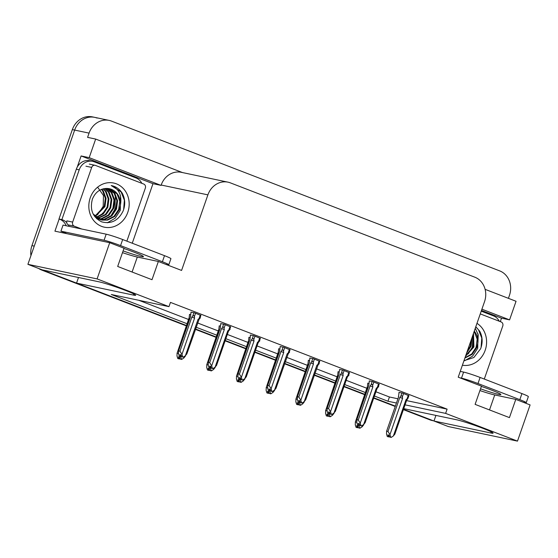 <?xml version="1.0" encoding="UTF-8"?>
<svg xmlns="http://www.w3.org/2000/svg" width="558" height="558" viewBox="0 0 558 558"><rect width="100%" height="100%" fill="white"/><g stroke="black" fill="none" stroke-linecap="round" stroke-linejoin="round"><path stroke-width="0.84" d="M405.059 404.843L445.619 413.387L517.489 441.12L448.29 426.542L433.971 421.018L490.775 432.987A20.625 1.346 -160.8 0 0 493.091 433.147A20.625 1.346 -160.8 0 0 478.583 426.71A20.625 1.346 -160.8 0 0 456.444 419.742L403.741 408.637M186.574 325.963L41.683 270.058L43.991 270.539L186.7 325.607L76.544 283.101L133.348 295.07A20.625 1.346 -160.8 0 0 135.664 295.231A20.625 1.346 -160.8 0 0 121.156 288.793A20.625 1.346 -160.8 0 0 99.024 281.825L42.22 269.863L27.9 264.332L74.653 130.077A19.342 17.2 -78.1 0 1 94.727 117.361A19.342 17.2 -78.1 0 1 97.092 118.066M435.924 415.417L433.971 421.018M395.336 406.112L373.804 397.805L395.336 406.112M364.981 394.401L344.091 386.338L364.981 394.401M335.267 382.934L314.377 374.871L335.267 382.934M305.554 371.468L284.664 363.404L305.554 371.468M275.84 360.001L254.95 351.945L275.84 360.001M246.127 348.541L225.237 340.478L246.127 348.541M216.413 337.074L195.523 329.011L216.413 337.074M78.497 277.5L76.544 283.101M77.213 167.163L81.112 155.954L152.983 183.687L132.253 243.225M517.489 441.12L530.1 404.913L515.78 399.389L509.433 417.614L475.109 404.369L481.456 386.143L458.23 377.187L484.546 301.613A19.342 17.2 101.9 0 0 474.802 277.18L230.335 182.85A19.342 17.2 101.9 0 0 227.971 182.152A19.342 17.2 101.9 0 0 207.897 194.868L181.58 270.435L158.353 261.479L152.006 279.704L117.682 266.459L124.029 248.233L109.71 242.709L54.928 231.165L59.141 219.064M481.47 310.436L501.509 318.165L500.303 321.631M182.473 172.561L95.662 139.068L89.189 157.656L161.06 185.389L152.983 183.687M89.189 157.656L81.112 155.954M481.91 309.188L509.58 319.867L501.509 318.165M227.971 182.152L181.266 172.31A19.342 17.2 101.9 0 0 161.185 185.026L161.06 185.389M509.58 319.867L516.052 301.278L485.111 289.344M95.662 139.068L87.585 137.366L89.071 133.118A19.342 17.2 -78.1 0 1 109.145 120.402A19.342 17.2 -78.1 0 1 111.509 121.1L499.717 270.895A19.342 17.2 -78.1 0 1 509.461 295.328L508.415 298.335M109.71 242.709L97.099 278.909L27.9 264.332M374.425 396.02L387.956 401.244L396.41 403.022M97.099 278.909L168.969 306.642L111.307 294.498L187.321 323.828M196.144 327.232L217.034 335.288M225.857 338.699L246.748 346.755M255.571 350.159L276.461 358.222M285.284 361.626L306.175 369.689M314.998 373.093L335.888 381.156M344.711 384.56L365.602 392.616M158.353 261.479L137.31 257.043A20.625 1.346 19.2 0 1 122.495 252.648M515.78 399.389L494.73 394.959A20.625 1.346 19.2 0 1 479.915 390.558M406.538 400.595L447.104 409.14L170.455 302.394L168.969 306.642M447.104 409.14L445.619 413.387M375.911 391.772L389.435 396.989L397.889 398.775M389.435 396.989L387.956 401.244M138.837 300.295L188.799 319.574M197.623 322.977L218.513 331.04M227.336 334.444L248.226 342.507M257.05 345.911L277.94 353.967M286.763 357.371L307.653 365.434M316.477 368.838L337.367 376.901M346.19 380.305L367.08 388.368M408.875 395.72L402.437 393.048L398.991 392.427M379.161 384.253L372.723 381.581L369.277 380.961M319.734 361.326L313.296 358.655L309.85 358.034M290.021 349.859L283.583 347.188L280.137 346.567M260.307 338.392L253.869 335.721L250.423 335.1M230.594 326.925L224.149 324.254L220.71 323.633M349.447 372.793L343.01 370.114L339.564 369.494M200.88 315.465L194.435 312.794L190.996 312.173M368.761 383.353L367.757 383.241M378.317 386.68L378.708 386.764L378.338 386.617M339.048 371.886L338.043 371.781M348.604 375.213L348.994 375.297L348.624 375.157M279.621 348.952L278.616 348.848M289.177 352.286L289.567 352.363L289.197 352.224M249.907 337.492L248.903 337.381M259.463 340.819L259.854 340.903L259.484 340.757M220.194 326.025L219.189 325.921M229.75 329.353L230.14 329.436L229.77 329.29M309.334 360.419L308.33 360.315M318.89 363.746L319.281 363.83L318.911 363.69M190.48 314.559L189.476 314.454M200.036 317.886L200.427 317.969L200.057 317.83M30.934 255.627A19.342 17.2 -78.1 0 1 31.939 245.625L34.247 246.106L74.653 130.077A19.342 17.2 -78.1 0 1 94.727 117.361L109.145 120.402M43.991 270.539A19.342 17.2 -78.1 0 1 42.645 269.946M403.399 409.628L429.897 419.846A19.342 17.2 -78.1 0 0 432.255 420.551L434.005 420.92A19.342 17.2 -78.1 0 1 432.199 420.334L403.518 409.272M31.939 245.625L72.345 129.596A19.342 17.2 -78.1 0 1 92.426 116.88L94.727 117.361M395.21 406.468L373.679 398.161M364.855 394.757L343.965 386.694M335.142 383.29L314.252 375.227M305.428 371.823L284.538 363.767M275.715 360.356L254.825 352.3M246.001 348.896L225.111 340.833M216.288 337.43L195.398 329.366M41.683 270.058A19.342 17.2 -78.1 0 1 38.642 268.482M180.387 356.562L181.671 359.436L180.074 359.024L179.509 357.169L178.358 356.925L178.923 358.78L177.765 358.536L176.977 355.941L177.13 353.186L178.469 353.437M178.923 358.78L177.765 358.536M189.511 314.356L188.974 319.19L177.005 353.451L188.911 318.332M184.447 356.325L183.868 357.992L181.671 359.436M179.669 357.699L179.362 358.947L178.107 358.627M181.231 359.268L180.074 359.024M179.362 358.947L179.934 358.571M183.868 357.992L185.326 356.109M179.557 357.322L179.034 358.822M178.093 358.661L179.251 358.906M179.613 356.381L180.883 356.667L179.627 356.346M181.19 355.411L180.771 356.625M181.594 356.736L183.191 357.155L181.594 356.736L181.029 354.888L179.878 354.644L180.555 356.541L179.285 356.255L178.497 353.653L178.651 350.898L179.976 351.177L191.819 317.188L194.602 318.074L194.33 316.756L195.558 313.226M180.443 356.499L179.285 356.255M180.555 356.541L181.078 355.041M180.883 356.667L181.455 356.29M200.28 315.047L199.053 318.576C200.029 317.753 200.217 317.795 199.611 318.688C200.217 317.795 200.029 317.753 199.053 318.576L198.034 319.399L198.725 319.818L199.073 319.385L186.804 354.051M198.683 319.832L199.611 318.688M198.034 319.399L185.389 355.711L186.846 353.828M185.389 355.711L183.191 357.155M191.819 317.188L192.74 316.044C193.514 315.214 194.044 315.451 194.33 316.756M179.976 351.177L181.957 354.386L194.602 318.074M182.752 356.981L181.957 354.386M178.525 351.163L190.494 316.909L178.525 351.163M191.031 312.075L190.494 316.909M210.101 368.029L211.384 370.903L209.787 370.484L209.222 368.636L208.071 368.392L208.636 370.247L207.485 370.003L206.69 367.401L206.851 364.646L208.183 364.904M208.636 370.247L207.485 370.003M219.224 325.823L218.687 330.657L206.718 364.911L218.624 329.799M214.16 367.792L213.581 369.459L211.384 370.903M209.383 369.159L209.076 370.414L207.82 370.094M210.945 370.728L209.787 370.484M209.076 370.414L209.648 370.038M213.581 369.459L215.039 367.576M209.271 368.789L208.748 370.289M207.806 370.128L208.964 370.373M239.814 379.496L241.098 382.363L239.501 381.951L238.936 380.103L237.785 379.859L238.35 381.707L237.199 381.47L236.404 378.868L236.564 376.113L237.896 376.371M238.35 381.707L237.199 381.47M248.938 337.283L248.401 342.117L236.432 376.378L248.338 341.259M243.874 379.259L243.295 380.926L241.098 382.363M239.096 380.626L238.789 381.881L237.534 381.56M240.658 382.195L239.501 381.951M238.789 381.881L239.368 381.505M243.295 380.926L244.753 379.042M238.984 380.256L238.461 381.756M237.52 381.595L238.678 381.832M269.528 390.956L270.811 393.829L269.214 393.418L268.649 391.563L267.498 391.325L268.063 393.174L266.912 392.93L266.117 390.335L266.278 387.58L267.61 387.873M268.063 393.174L266.912 392.93M278.651 348.75L278.114 353.584L266.145 387.845L278.051 352.726M273.587 390.719L273.008 392.386L270.811 393.829M268.81 392.093L268.503 393.341L267.247 393.02M270.372 393.662L269.214 393.418M268.503 393.341L269.082 392.965M273.008 392.386L274.466 390.509M268.698 391.716L268.175 393.216M267.24 393.055L268.391 393.299M209.327 367.848L210.596 368.134L209.341 367.813M210.903 366.878L210.485 368.085M211.308 368.203L212.905 368.615L211.308 368.203L210.743 366.355L209.592 366.111L210.268 368.008L209.006 367.722L208.211 365.12L208.371 362.365L209.689 362.644L221.533 328.648L224.316 329.541L224.044 328.223L225.272 324.686M210.157 367.959L209.006 367.722M210.268 368.008L210.791 366.508M210.596 368.134L211.168 367.757M229.994 326.507L228.766 330.043C229.743 329.22 229.931 329.255 229.324 330.155C229.931 329.255 229.743 329.22 228.766 330.043L227.748 330.859L228.438 331.285L228.787 330.852L228.438 331.257M228.396 331.299L229.324 330.155M227.748 330.859L215.102 367.178L216.56 365.295M215.102 367.178L212.905 368.615M221.533 328.648L222.454 327.504C223.235 326.674 223.758 326.911 224.044 328.223M209.689 362.644L211.67 365.853L224.316 329.541M212.465 368.447L211.67 365.853M208.239 362.63L220.208 328.369L208.239 362.63M220.159 328.404L220.145 327.511M220.745 323.535L220.208 328.369M239.04 379.307L240.31 379.593L239.054 379.273M240.617 378.345L240.198 379.552M241.021 379.67L242.618 380.082L241.021 379.67L240.456 377.815L239.305 377.578L239.982 379.468L238.719 379.182L237.924 376.587L238.085 373.832L239.41 374.111L251.246 340.115L254.029 341.001L253.757 339.683L254.985 336.153M239.87 379.426L238.719 379.182M239.982 379.468L240.505 377.968M240.31 379.593L240.889 379.217M259.707 337.974L258.48 341.51C259.456 340.687 259.644 340.722 259.038 341.622C259.644 340.722 259.456 340.687 258.48 341.51L257.461 342.326L258.152 342.751L258.507 342.319L258.152 342.724M258.11 342.765L259.038 341.622M257.461 342.326L244.816 378.638L246.273 376.762M244.816 378.638L242.618 380.082M251.246 340.115L252.167 338.971C252.948 338.141 253.471 338.378 253.757 339.683M239.41 374.111L241.384 377.313L254.029 341.001M242.179 379.914L241.384 377.313M237.952 374.097L249.921 339.836L237.952 374.097M250.458 335.002L249.921 339.836M268.761 390.774L270.023 391.06L268.768 390.74M270.33 389.812L269.912 391.019M270.735 391.137L272.332 391.549L270.735 391.137L270.17 389.282L269.019 389.038L269.695 390.935L268.433 390.649L267.638 388.054L267.798 385.299L269.123 385.578L280.96 351.582L283.743 352.468L283.471 351.149L284.699 347.62M269.584 390.893L268.433 390.649M269.695 390.935L270.218 389.435M270.023 391.06L270.602 390.684M289.421 349.441L288.193 352.97C289.17 352.154 289.358 352.189 288.751 353.088C289.358 352.189 289.17 352.154 288.193 352.97L287.175 353.793L287.865 354.211L288.221 353.779L275.945 388.445M287.823 354.232L288.751 353.088M287.175 353.793L274.529 390.105L275.987 388.228M274.529 390.105L272.332 391.549M280.96 351.582L281.881 350.438C282.662 349.608 283.185 349.845 283.471 351.149M269.123 385.578L271.097 388.78L283.743 352.468M271.892 391.381L271.097 388.78M267.666 385.564L279.635 351.303L267.666 385.564M280.172 346.469L279.635 351.303M298.474 402.241L299.737 402.527L298.481 402.206M300.044 401.272L299.625 402.485M300.448 402.604L302.045 403.015L300.448 402.604L299.883 400.749L298.732 400.505L299.409 402.402L298.146 402.116L297.351 399.514L297.512 396.766L298.837 397.045L310.673 363.049L313.457 363.935L313.184 362.616L314.412 359.087M299.297 402.36L298.146 402.116M299.409 402.402L299.932 400.902M299.737 402.527L300.316 402.151M319.134 360.907L317.907 364.437C318.883 363.614 319.071 363.656 318.465 364.555C319.071 363.656 318.883 363.614 317.907 364.437L316.888 365.26L317.579 365.678L317.934 365.246L305.658 399.912M317.537 365.692L318.465 364.555M316.888 365.26L304.243 401.572L305.7 399.688M304.243 401.572L302.045 403.015M310.673 363.049L311.594 361.905C312.375 361.075 312.905 361.312 313.184 362.616M298.837 397.045L300.811 400.246L313.457 363.935M301.606 402.841L300.811 400.246M297.379 397.024L309.348 362.77L297.379 397.024M309.885 357.936L309.348 362.77M480.522 388.828A19.663 1.283 -160.8 0 0 500.861 394.555A19.663 1.283 -160.8 0 0 491.089 389.944A19.663 1.283 -160.8 0 0 481.359 386.415M523.188 402.248L524.778 402.583A12.89 0.844 -160.8 0 0 526.229 402.688L528.342 396.612A12.89 0.844 -160.8 0 0 521.939 393.585L480.103 377.445A12.89 0.844 -160.8 0 0 463.607 372.088L460.252 371.384M526.229 402.688A12.89 0.844 -160.8 0 0 519.819 399.661L477.983 383.52A12.89 0.844 -160.8 0 0 461.494 378.164L459.897 377.829M481.226 311.148L493.425 315.856A12.89 11.467 -78.1 0 1 499.264 321.234M123.095 250.912A19.663 1.283 -160.8 0 0 143.441 256.645A19.663 1.283 -160.8 0 0 133.662 252.028A19.663 1.283 -160.8 0 0 123.939 248.498M165.768 264.339L167.358 264.673A12.89 0.844 -160.8 0 0 168.809 264.771L170.922 258.696A12.89 0.844 -160.8 0 0 164.512 255.669L122.676 239.528A12.89 0.844 -160.8 0 0 106.18 234.179L63.047 225.09L60.934 231.165A12.89 0.844 19.2 0 1 66.66 233.635M168.809 264.771A12.89 0.844 -160.8 0 0 162.399 261.744L120.563 245.604A12.89 0.844 -160.8 0 0 104.067 240.247L60.934 231.165M76.32 169.2L79.208 169.806A12.89 11.467 -78.1 0 1 92.593 161.332L89.705 160.725A12.89 11.467 101.9 0 0 76.32 169.2L58.974 219.015A12.89 11.467 -78.1 0 1 66.2 225.753M92.593 161.332A12.89 11.467 -78.1 0 1 94.162 161.799L135.999 177.939A12.89 11.467 -78.1 0 1 141.844 183.317M65.942 233.488A6.445 2.916 111.1 0 1 65.67 233.139M58.974 219.015L61.861 219.622A12.89 11.467 -78.1 0 1 66.744 222.642M68.376 224.888A12.89 11.467 -78.1 0 1 69.087 226.36M79.208 169.806L61.861 219.622M476.978 323.34A22.564 20.067 -78.1 0 1 485.195 350.257A22.564 20.067 -78.1 0 1 462.401 365.211M463.97 360.705L473.875 357.518L480.612 348.771C482.9 342.584 482.607 336.732 479.727 331.215L475.8 326.73M465.016 357.706L471.698 353.981L476.086 347.397L477.174 339.166L474.174 331.396M464.891 358.048L472.124 354.4L476.804 347.55L477.934 342.507A16.119 14.334 101.9 0 0 474.265 331.138M465.735 355.634L473.198 346.79L473.205 334.172M465.512 356.276L473.923 346.943L473.491 333.349M467.185 351.463L470.317 346.183L471.489 339.111M466.69 352.879L471.036 346.337L472.054 337.492M480.264 313.903L501.14 321.952A3.222 2.867 -78.1 0 1 502.758 326.025L484.295 379.063M475.263 328.278L478.22 334.835L477.934 342.507M468.274 353.863L472.319 347.118L473.121 334.43M464.744 360.705L472.598 356.116L477.725 348.255L477.955 333.67M481.073 347.481L481.784 338.085L478.506 329.813L475.765 326.835M97.699 187.279L103.474 195.53L103.195 206.376L97.469 214.879M127.775 212.347A22.564 20.067 -78.1 0 1 101.598 226.367A22.564 20.067 -78.1 0 1 90.229 197.86A22.564 20.067 -78.1 0 1 116.406 183.84A22.564 20.067 -78.1 0 1 127.775 212.347M92.391 199.136C89.629 209.794 92.74 217.369 101.723 221.861C111.265 224.281 118.415 220.612 123.185 210.854C125.48 204.674 125.187 198.822 122.307 193.298C119.586 189.023 115.89 186.435 111.202 185.535C118.889 188.723 121.993 195.07 120.507 204.591A16.119 14.334 101.9 0 0 109.438 188.723A16.119 14.334 101.9 0 0 107.136 188.458C100.301 188.471 95.383 192.029 92.391 199.136M94.714 216.539L101.277 219.943M101.64 220.012L106.892 219.95L113.978 216.337L118.659 209.487L119.747 201.25L117.02 193.849L109.403 188.716M93.193 214.091L101.995 220.096L107.617 220.103L114.697 216.49L119.384 209.641L120.507 204.591M100.224 219.594L104.011 219.343L111.098 215.73L115.778 208.88L116.866 200.643L114.132 193.242L107.917 188.499M96.68 218.736L99.115 219.489M100.573 219.713L104.73 219.496L111.816 215.883L116.496 209.027L117.585 200.796L114.857 193.389L108.287 188.534M98.836 219.015L101.131 218.736L108.21 215.123L112.89 208.274L113.985 200.036L111.251 192.636L106.327 188.423M99.178 219.175L101.849 218.889L108.936 215.269L113.616 208.42L114.704 200.189L111.97 192.782L106.738 188.437M97.49 218.262L105.329 214.516L110.01 207.667L111.098 199.429L108.364 192.022L104.716 188.527M97.824 218.464L106.048 214.663L110.728 207.813L111.816 199.576L109.089 192.175L105.12 188.485M96.178 217.327L102.791 213.588L107.129 207.053L108.217 198.822L105.483 191.415L103.097 188.841M96.499 217.578L103.342 213.895L107.847 207.206L108.936 198.969L106.201 191.568L103.502 188.744M94.909 216.183L104.241 206.446L105.329 198.216L102.602 190.808L101.437 189.392M95.223 216.49L104.967 206.6L106.055 198.362L103.321 190.962L101.856 189.232M81.663 229.01L74.284 226.164A3.222 2.867 -78.1 0 1 72.666 222.091L91.7 167.414A3.222 2.867 -78.1 0 1 95.048 165.301A3.222 2.867 -78.1 0 1 95.439 165.412L143.713 184.042A3.222 2.867 -78.1 0 1 145.338 188.109L126.868 241.147M74.284 226.164L68.522 224.951A3.222 2.867 -78.1 0 1 66.897 220.877L72.666 222.091M123.653 209.564L124.364 200.169L121.079 191.903L111.202 185.535M110.847 215.946L114.899 209.201L115.346 195.279M107.317 222.788L115.178 218.206L120.305 210.338L120.528 195.753M299.241 402.423L300.525 405.296L298.928 404.885L298.363 403.029L297.212 402.785L297.777 404.641L296.626 404.397L295.831 401.802L295.991 399.047L297.323 399.298M297.777 404.641L296.626 404.397M308.365 360.217L307.828 365.051L295.859 399.312L307.765 364.193M303.301 402.185L302.722 403.853L300.525 405.296M298.523 403.56L298.216 404.808L296.961 404.487M300.085 405.129L298.928 404.885M298.216 404.808L298.795 404.431M302.722 403.853L304.18 401.976M298.411 403.183L297.888 404.683M296.954 404.522L298.105 404.766M328.955 413.89L330.238 416.763L328.641 416.352L328.076 414.496L326.925 414.252L327.49 416.108L326.339 415.863L325.544 413.262L325.705 410.514L327.037 410.765M327.49 416.108L326.339 415.863M338.078 371.684L337.541 376.517L325.572 410.772L337.485 375.66M333.014 413.652L332.435 415.319L330.238 416.763M328.237 415.019L327.93 416.275L326.674 415.954M329.799 416.589L328.641 416.352M327.93 416.275L328.509 415.898M332.435 415.319L333.893 413.436M328.125 414.65L327.602 416.149M326.667 415.989L327.818 416.233M358.668 425.356L359.952 428.223L358.355 427.812L357.79 425.963L356.639 425.719L357.204 427.567L356.053 427.33L355.258 424.729L355.418 421.974L356.75 422.232M357.204 427.567L356.053 427.33M367.792 383.144L367.255 387.977L355.286 422.239L367.199 387.119M362.728 425.119L362.149 426.786L359.952 428.223M357.95 426.486L357.643 427.742L356.388 427.421M359.512 428.056L358.355 427.812M357.643 427.742L358.222 427.365M362.149 426.786L363.607 424.903M357.838 426.117L357.315 427.616M356.381 427.456L357.532 427.7M328.188 413.708L329.45 413.994L328.195 413.673M329.757 412.739L329.339 413.952M330.162 414.064L331.759 414.475L330.162 414.064L329.597 412.216L328.446 411.971L329.122 413.869L327.86 413.583L327.065 410.981L327.225 408.226L328.55 408.505L340.387 374.509L343.17 375.401L342.898 374.083L344.126 370.547M329.011 413.82L327.86 413.583M329.122 413.869L329.645 412.369M329.45 413.994L330.029 413.618M348.848 372.374L347.62 375.904C348.597 375.081 348.785 375.122 348.178 376.015C348.785 375.122 348.597 375.081 347.62 375.904L346.602 376.727L347.292 377.145L347.648 376.713L347.292 377.117M347.25 377.159L348.178 376.015M346.602 376.727L333.956 413.039L335.414 411.155M333.956 413.039L331.759 414.475M340.387 374.509L341.315 373.365C342.089 372.535 342.619 372.779 342.898 374.083M328.55 408.505L330.524 411.713L343.17 375.401M331.319 414.308L330.524 411.713M327.093 408.491L339.062 374.23L327.093 408.491M339.013 374.265L339.006 373.372L339.062 374.23M339.599 369.396L339.006 373.372M357.901 425.168L359.164 425.461L357.908 425.133M359.471 424.206L359.052 425.412M359.875 425.531L361.472 425.942L359.875 425.531L359.31 423.675L358.159 423.438L358.836 425.329L357.573 425.043L356.778 422.448L356.939 419.693L358.264 419.972L370.1 385.976L372.884 386.861L372.611 385.55L373.839 382.014M358.724 425.287L357.573 425.043M358.836 425.329L359.359 423.829M359.164 425.461L359.743 425.077M378.561 383.834L377.334 387.371C378.31 386.548 378.498 386.582 377.892 387.482C378.498 386.582 378.31 386.548 377.334 387.371L376.315 388.187L377.006 388.612L377.361 388.18L377.006 388.584M376.964 388.626L377.892 387.482M376.315 388.187L363.67 424.499L365.127 422.622M363.67 424.499L361.472 425.942M370.1 385.976L371.028 384.832C371.802 384.002 372.332 384.239 372.611 385.55M358.264 419.972L360.238 423.173L372.884 386.861M361.033 425.775L360.238 423.173M356.806 419.958L368.775 385.697L356.806 419.958M369.312 380.863L368.775 385.697M387.615 436.635L388.877 436.921L387.622 436.6M389.184 435.672L388.766 436.879M389.589 436.998L391.186 437.409L389.589 436.998L389.024 435.142L387.873 434.898L388.549 436.795L387.287 436.509L386.492 433.915L386.652 431.16L387.977 431.439L399.814 397.442L402.597 398.328L402.325 397.01L403.56 393.481M388.438 436.754L387.287 436.509M388.549 436.795L389.072 435.296M388.877 436.921L389.456 436.544M408.275 395.301L407.047 398.83C408.024 398.014 408.212 398.049 407.605 398.949C408.212 398.049 408.024 398.014 407.047 398.83L406.029 399.654L406.726 400.072L407.075 399.647L406.719 400.051M406.677 400.093L407.605 398.949M406.029 399.654L393.383 435.965L394.841 434.089M393.383 435.965L391.186 437.409M399.814 397.442L400.742 396.299C401.516 395.469 402.046 395.706 402.325 397.01M387.977 431.439L389.951 434.64L402.597 398.328M390.746 437.242L389.951 434.64M386.52 431.425L398.489 397.163L386.52 431.425M399.026 392.33L398.489 397.163M491.173 431.836L490.775 432.987M89.071 133.118L72.345 129.596M207.897 194.868L161.185 185.026M489.519 409.928L494.73 394.959M133.753 293.92L133.348 295.07M132.093 272.018L137.31 257.043M429.897 419.846L432.199 420.334M192.74 316.044L193.912 312.682M222.454 327.504L223.625 324.142M252.167 338.971L253.339 335.609M281.881 350.438L283.052 347.076M311.594 361.905L312.766 358.543M519.819 399.661L521.939 393.585M480.103 377.445L477.983 383.52M463.607 372.088L461.494 378.164M162.399 261.744L164.512 255.669M122.676 239.528L120.563 245.604M106.18 234.179L104.067 240.247M91.7 167.414L85.939 166.2M341.315 373.365L342.479 370.01M371.028 384.832L372.193 381.47M400.742 396.299L401.906 392.937M185.549 355.565L185.284 356.332M199.952 318.123L200.936 315.298M190.445 316.93L190.431 316.051M215.262 367.031L214.997 367.799M244.976 378.498L244.711 379.259M274.689 389.965L274.424 390.726M229.666 329.59L230.649 326.765M228.438 331.278L216.518 365.511M259.379 341.05L260.363 338.232M258.152 342.745L246.231 376.978M249.872 339.864L249.858 338.978M289.093 352.517L290.076 349.692M279.586 351.331L279.572 350.445M318.806 363.983L319.79 361.159M309.299 362.791L309.285 361.912M101.709 214.523L102.665 213.058M95.048 165.301L89.28 164.08M304.403 401.425L304.138 402.192M334.116 412.892L333.851 413.659M363.83 424.359L363.565 425.119M348.52 375.45L349.503 372.625M347.299 377.138L335.372 411.372M378.233 386.917L379.217 384.092M377.013 388.605L365.085 422.838M368.726 385.724L368.719 384.839M407.954 398.377L408.937 395.552M406.726 400.072L394.799 434.305M398.44 397.191L398.433 396.306"/></g></svg>
